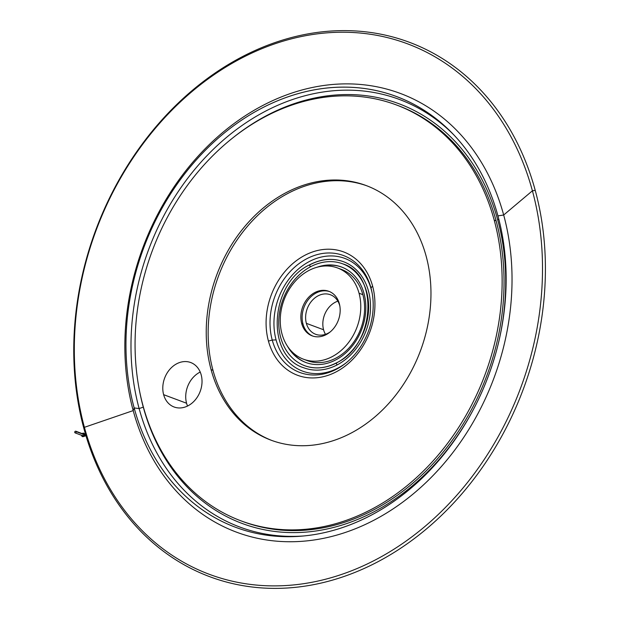 <?xml version="1.0" encoding="UTF-8"?>
<svg xmlns="http://www.w3.org/2000/svg" width="619" height="619" viewBox="0 0 619 619"><rect width="100%" height="100%" fill="white"/><g stroke="black" fill="none" stroke-linecap="round" stroke-linejoin="round"><path stroke-width="0.93" d="M163.633 394.674L186.567 403.232A23.731 18.98 110.5 0 1 200.216 372.05A23.731 18.98 -69.5 0 0 186.567 403.232L163.633 394.674A23.731 18.98 -69.5 0 0 174.109 407A23.731 18.98 -69.5 0 0 195.264 399.882A23.731 18.98 -69.5 0 0 201.183 374.851A23.731 18.98 -69.5 0 0 190.706 362.525A23.731 18.98 -69.5 0 0 169.552 369.644A23.731 18.98 -69.5 0 0 163.633 394.674A23.731 18.98 110.5 0 1 176.709 363.786A23.731 18.98 110.5 0 1 201.183 374.851A23.731 18.98 110.5 0 1 188.106 405.747A23.731 18.98 110.5 0 1 163.633 394.674M302.97 323.985L301.693 323.513A23.785 19.019 -69.5 0 0 312.2 335.862A23.785 19.019 -69.5 0 0 333.401 328.735A23.785 19.019 -69.5 0 0 339.328 303.643A23.785 19.019 -69.5 0 0 328.828 291.294A23.785 19.019 -69.5 0 0 307.628 298.428A23.785 19.019 -69.5 0 0 301.693 323.513L302.97 323.985A23.785 19.019 110.5 0 1 308.641 299.217A23.785 19.019 110.5 0 1 329.455 291.549A23.785 19.019 -69.5 0 0 308.641 299.217A23.785 19.019 -69.5 0 0 302.97 323.985A23.785 19.019 -69.5 0 0 312.843 336.086A23.785 19.019 110.5 0 1 302.97 323.985M323.575 329.757L306.366 323.342A21.1 16.875 -69.5 0 0 315.682 334.299A21.1 16.875 -69.5 0 0 330.252 331.885A21.1 16.875 110.5 0 1 306.366 323.342L323.575 329.757A21.1 16.875 110.5 0 1 337.85 301.151A21.1 16.875 -69.5 0 0 323.575 329.757A21.1 16.875 -69.5 0 0 325.478 334.33A21.1 16.875 110.5 0 1 323.575 329.757M339.862 306.126A21.1 16.875 -69.5 0 0 339.754 305.716A21.1 16.875 -69.5 0 0 330.438 294.76A21.1 16.875 -69.5 0 0 311.628 301.089A21.1 16.875 -69.5 0 0 306.366 323.342A21.1 16.875 110.5 0 1 317.996 295.874A21.1 16.875 110.5 0 1 339.754 305.716A21.1 16.875 110.5 0 1 339.862 306.126M535.234 190.373A285.235 228.094 110.5 0 1 378.093 561.657A285.235 228.094 110.5 0 1 83.929 428.627L84.408 427.319A283.146 226.43 110.5 0 1 240.396 58.751A283.146 226.43 110.5 0 1 532.41 190.807L535.234 190.373A285.235 228.094 -69.5 0 0 241.07 57.343A285.235 228.094 -69.5 0 0 83.929 428.627A285.235 228.094 -69.5 0 0 378.093 561.657A285.235 228.094 -69.5 0 0 535.234 190.373L532.41 190.807L503.68 215.01A234.16 187.255 110.5 0 1 374.681 519.813A234.16 187.255 110.5 0 1 133.193 410.598L84.408 427.319A283.146 226.43 -69.5 0 0 376.414 559.375A283.146 226.43 -69.5 0 0 532.41 190.807A283.146 226.43 -69.5 0 0 240.396 58.751A283.146 226.43 -69.5 0 0 84.408 427.319L133.193 410.598L134.161 407.936A229.92 183.858 110.5 0 1 260.831 108.658A229.92 183.858 110.5 0 1 497.947 215.892L503.68 215.01A234.16 187.255 -69.5 0 0 262.193 105.803A234.16 187.255 -69.5 0 0 133.193 410.598A234.16 187.255 -69.5 0 0 374.681 519.813A234.16 187.255 -69.5 0 0 503.68 215.01L497.947 215.892A229.92 183.858 -69.5 0 0 452.605 133.619A229.92 183.858 -69.5 0 0 219.621 136.931A229.92 183.858 -69.5 0 0 134.161 407.936A229.92 183.858 -69.5 0 0 302.451 536.077A229.92 183.858 -69.5 0 0 497.947 215.892A229.92 183.858 110.5 0 1 371.276 515.17A229.92 183.858 110.5 0 1 134.161 407.936L139.128 408.563L134.161 407.936L133.193 410.598A234.16 187.255 110.5 0 1 262.193 105.803A234.16 187.255 110.5 0 1 503.68 215.01L532.41 190.807A283.146 226.43 110.5 0 1 376.414 559.375A283.146 226.43 110.5 0 1 84.408 427.319L83.929 428.627A285.235 228.094 110.5 0 1 241.07 57.343A285.235 228.094 110.5 0 1 535.234 190.373M304.308 535.907A228.202 182.489 110.5 0 1 139.128 408.563A228.202 182.489 -69.5 0 0 304.308 535.907M143.283 407.14L139.128 408.563L143.283 407.14A224.024 179.146 110.5 0 1 139.229 389.32A224.024 179.146 -69.5 0 0 143.283 407.14A224.024 179.146 -69.5 0 0 294.195 532.611A224.024 179.146 -69.5 0 0 475.446 405.553A224.024 179.146 110.5 0 1 294.195 532.611A224.024 179.146 110.5 0 1 143.283 407.14M498.798 219.126L497.738 220.016A224.024 179.146 110.5 0 1 497.831 345.564A224.024 179.146 -69.5 0 0 497.738 220.016L498.798 219.126M241.008 520.85L242.919 521.562A221.989 177.521 -69.5 0 0 440.774 455.004A221.989 177.521 -69.5 0 0 496.129 220.867L494.217 220.155A221.989 177.521 110.5 0 1 438.863 454.292A221.989 177.521 110.5 0 1 241.008 520.85A221.989 177.521 110.5 0 1 142.981 405.577A221.989 177.521 110.5 0 1 198.343 171.44A221.989 177.521 110.5 0 1 396.199 104.882A221.989 177.521 110.5 0 1 494.217 220.155L496.129 220.867A221.989 177.521 -69.5 0 0 398.11 105.594L396.199 104.882M212.99 370.34L211.079 369.628A135.909 108.689 -69.5 0 0 271.091 440.202A135.909 108.689 -69.5 0 0 392.229 399.456A135.909 108.689 -69.5 0 0 426.12 256.104A135.909 108.689 -69.5 0 0 366.108 185.53A135.909 108.689 -69.5 0 0 244.969 226.275A135.909 108.689 -69.5 0 0 211.079 369.628L212.99 370.34A135.909 108.689 110.5 0 1 246.486 227.467A135.909 108.689 110.5 0 1 367.067 185.893A135.909 108.689 -69.5 0 0 246.486 227.467A135.909 108.689 -69.5 0 0 212.99 370.34A135.909 108.689 -69.5 0 0 272.051 440.558A135.909 108.689 110.5 0 1 212.99 370.34M272.236 340.048L268.429 341.077A65.838 52.646 -69.5 0 0 336.326 371.779A65.838 52.646 -69.5 0 0 372.599 286.086L370.974 287.92A62.411 49.907 110.5 0 1 336.597 369.156A62.411 49.907 110.5 0 1 272.236 340.048A62.411 49.907 -69.5 0 0 345.75 363.167A62.411 49.907 -69.5 0 0 372.058 292.64A62.411 49.907 -69.5 0 0 370.974 287.92L371.307 289.63A60.182 48.127 110.5 0 1 372.205 293.421A60.182 48.127 -69.5 0 0 371.307 289.63L370.974 287.92A62.411 49.907 -69.5 0 0 306.614 258.819A62.411 49.907 -69.5 0 0 272.236 340.048L276.089 339.901L272.236 340.048A62.411 49.907 110.5 0 1 306.614 258.819A62.411 49.907 110.5 0 1 370.974 287.92L372.599 286.086A65.838 52.646 -69.5 0 0 304.703 255.376A65.838 52.646 -69.5 0 0 268.429 341.077L272.236 340.048M346.369 362.664A60.182 48.127 110.5 0 1 276.089 339.901A60.182 48.127 110.5 0 1 309.245 261.566A60.182 48.127 110.5 0 1 371.307 289.63A60.182 48.127 -69.5 0 0 309.245 261.566A60.182 48.127 -69.5 0 0 276.089 339.901A60.182 48.127 -69.5 0 0 346.369 362.664M304.695 365.705C314.978 369.373 325.579 368.421 336.496 362.827A1.13 0.503 62.2 0 0 336.473 363.825A1.13 0.503 62.2 0 0 337.301 364.831A56.631 45.288 -69.5 0 0 370.402 310.583A56.631 45.288 -69.5 0 0 343.491 261.713C332.535 257.814 321.315 258.812 309.84 264.708C269.706 283.154 265.265 356.219 303.906 367.825A56.631 45.288 -69.5 0 0 337.301 364.831A1.13 0.503 -117.8 0 1 336.473 363.825A1.13 0.503 -117.8 0 1 336.496 362.827A1.13 0.503 62.2 0 1 336.759 362.827A54.364 43.477 -69.5 0 0 366.703 292.06A54.364 43.477 -69.5 0 0 310.637 266.704A1.13 0.503 -117.8 0 1 309.81 265.706A1.13 0.503 -117.8 0 1 309.84 264.708A1.13 0.503 -117.8 0 1 310.096 264.708A1.13 0.503 62.2 0 0 309.84 264.708A1.13 0.503 62.2 0 0 309.81 265.706A1.13 0.503 62.2 0 0 310.637 266.704A54.364 43.477 110.5 0 1 342.702 263.833C379.261 274.496 375.114 345.154 336.496 362.827A1.13 0.503 -117.8 0 1 336.759 362.827A54.364 43.477 110.5 0 1 304.695 365.705A54.364 43.477 110.5 0 1 278.867 318.785A54.364 43.477 110.5 0 1 310.637 266.704A54.364 43.477 -69.5 0 0 280.631 337.247A54.364 43.477 -69.5 0 0 336.357 363.036M287.487 346.23A50.967 40.761 -69.5 0 0 305.887 362.517A50.967 40.761 -69.5 0 0 351.306 347.236A50.967 40.761 -69.5 0 0 364.018 293.483A50.967 40.761 -69.5 0 0 341.518 267.013A50.967 40.761 -69.5 0 0 316.943 267.276A50.967 40.761 110.5 0 1 364.018 293.483A50.967 40.761 110.5 0 1 340.713 356.923A50.967 40.761 110.5 0 1 287.487 346.23M306.204 362.633A50.967 40.761 110.5 0 1 290.257 349.89A50.967 40.761 -69.5 0 0 306.204 362.633M303.488 359.206L307.31 360.637A48.7 38.943 -69.5 0 0 350.718 346.029A48.7 38.943 -69.5 0 0 362.866 294.667L359.043 293.236A48.7 38.943 110.5 0 1 346.895 344.605A48.7 38.943 110.5 0 1 303.488 359.206A48.7 38.943 110.5 0 1 281.985 333.92A48.7 38.943 110.5 0 1 294.126 282.55A48.7 38.943 110.5 0 1 337.533 267.95A48.7 38.943 110.5 0 1 359.043 293.236L362.866 294.667A48.7 38.943 -69.5 0 0 341.363 269.373L337.533 267.95M321.439 266.325A50.967 40.761 110.5 0 1 341.835 267.137A50.967 40.761 -69.5 0 0 321.439 266.325M233.146 137.604A224.024 179.146 110.5 0 1 497.738 220.016A224.024 179.146 -69.5 0 0 233.146 137.604M453.897 134.973A228.202 182.489 -69.5 0 0 223.149 140.265A228.202 182.489 -69.5 0 0 139.128 408.563A228.202 182.489 110.5 0 1 223.149 140.265A228.202 182.489 110.5 0 1 453.897 134.973M187.534 406.041A23.731 18.98 110.5 0 1 186.567 403.232A23.731 18.98 -69.5 0 0 187.534 406.041M397.15 105.238A221.989 177.521 110.5 0 1 496.129 220.867A221.989 177.521 110.5 0 1 440.372 455.476A221.989 177.521 110.5 0 1 241.959 521.206M494.217 220.155A221.989 177.521 -69.5 0 0 265.28 116.62A221.989 177.521 -69.5 0 0 142.981 405.577A221.989 177.521 -69.5 0 0 371.918 509.112A221.989 177.521 -69.5 0 0 494.217 220.155M211.079 369.628A135.909 108.689 110.5 0 1 285.955 192.718A135.909 108.689 110.5 0 1 426.12 256.104A135.909 108.689 110.5 0 1 351.244 433.014A135.909 108.689 110.5 0 1 211.079 369.628M268.429 341.077A65.838 52.646 110.5 0 1 304.703 255.376A65.838 52.646 110.5 0 1 372.599 286.086A65.838 52.646 110.5 0 1 336.326 371.779A65.838 52.646 110.5 0 1 268.429 341.077M310.096 264.708A56.631 45.288 110.5 0 1 368.498 291.116A56.631 45.288 110.5 0 1 337.301 364.831M339.421 268.723A48.7 38.943 110.5 0 1 362.866 294.667A48.7 38.943 110.5 0 1 349.913 346.965A48.7 38.943 110.5 0 1 305.422 359.856M359.043 293.236A48.7 38.943 -69.5 0 0 308.819 270.526A48.7 38.943 -69.5 0 0 281.985 333.92A48.7 38.943 -69.5 0 0 332.21 356.637A48.7 38.943 -69.5 0 0 359.043 293.236M301.693 323.513A23.785 19.019 110.5 0 1 314.8 292.555A23.785 19.019 110.5 0 1 339.328 303.643A23.785 19.019 110.5 0 1 326.228 334.608A23.785 19.019 110.5 0 1 301.693 323.513M84.524 434.143L85.639 435.853L84.524 434.143A1.811 1.447 110.5 0 1 81.654 435.66A1.811 1.447 110.5 0 1 81.6 435.312A1.811 1.447 -69.5 0 0 83.526 436.503A1.811 1.447 -69.5 0 0 84.524 434.143A1.811 1.447 -69.5 0 0 82.234 433.61A1.811 1.447 110.5 0 1 84.524 434.143M75.131 432.898L82.776 435.753A0.905 0.727 -69.5 0 0 83.805 434.523L76.16 431.667A0.905 0.727 110.5 0 1 74.729 432.426A0.905 0.727 110.5 0 1 76.16 431.667L83.805 434.523A0.905 0.727 -69.5 0 0 83.41 434.051L75.766 431.195M82.799 434.143A0.905 0.727 110.5 0 1 83.31 435.699A0.905 0.727 110.5 0 1 82.373 435.281M76.16 431.667A0.905 0.727 -69.5 0 0 74.729 432.426A0.905 0.727 -69.5 0 0 76.16 431.667M84.354 433.733L85.639 435.853L83.279 436.604"/></g></svg>
